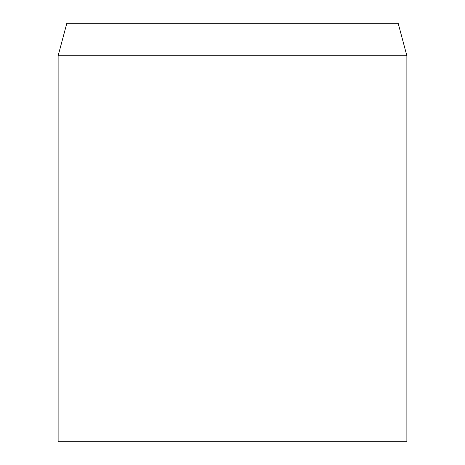 <?xml version="1.0" encoding="UTF-8"?>
<svg xmlns="http://www.w3.org/2000/svg" width="465" height="465" viewBox="0 0 465 465"><rect width="100%" height="100%" fill="white"/><g stroke="black" fill="none" stroke-linecap="round" stroke-linejoin="round"><path stroke-width="0.7" d="M232.5 55.788L58.125 55.788L58.125 441.75L406.875 441.75L406.875 55.788L232.5 55.788M406.875 55.788L398.156 23.25L66.844 23.25L58.125 55.788"/></g></svg>

